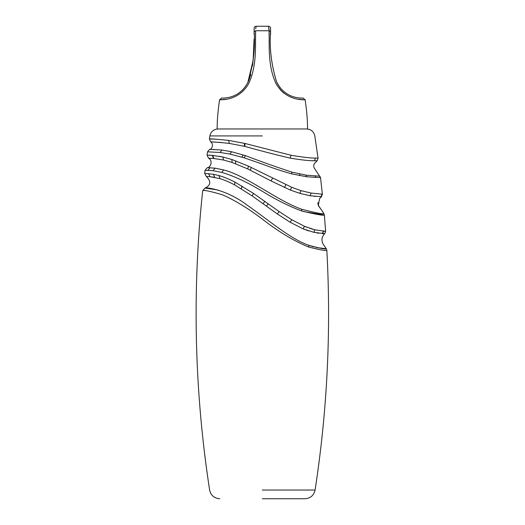 <?xml version="1.0" encoding="UTF-8"?>
<svg xmlns="http://www.w3.org/2000/svg" width="525" height="525" viewBox="0 0 525 525"><rect width="100%" height="100%" fill="white"/><g stroke="black" fill="none" stroke-linecap="round" stroke-linejoin="round"><path stroke-width="0.79" d="M315.505 158.051L318.058 158.176L317.179 160.768L314.554 160.748C310.157 160.945 302 160.059 290.089 158.097C275.323 154.626 260.243 150.734 244.84 146.409L229.281 143.404C217.258 142.137 211.076 141.671 210.742 141.993L209.416 138.968C209.777 138.646 216.208 139.132 228.703 140.418L244.893 143.45L291.113 155.269C303.004 157.277 311.135 158.202 315.505 158.051L314.554 160.748M216.352 139.191L209.416 138.968L209.882 135.923C210.886 131.618 213.596 129.294 218.006 128.966M317.179 160.768L314.908 163.039C313.471 164.555 313.313 166.307 314.449 168.302L320.532 177.627L306.692 176.774L291.854 173.887C282.404 171.288 272.567 168.026 262.349 164.095L244.177 157.822L230.081 154.107L220.178 152.467L207.519 151.843L209.659 149.33L221.819 150.025L231.538 151.745L245.405 155.61C261.115 161.628 276.57 167.121 291.769 172.082L306.265 175.179L319.994 176.223M209.659 149.33C211.752 149.632 214.18 144.007 210.742 141.993M213.655 142.039L221.261 142.465M312.204 160.683L313.202 160.716M306.692 176.774L306.18 175.166M306.022 175.14L304.625 174.917M214.193 149.389L213.563 149.369M223.617 169.929L215.027 168.157L207.336 167.665C210.584 167.711 213.216 160.591 208.582 158.235L207.053 155.138L212.244 155.374L222.83 157.008L231.899 159.515L248.496 166.143L291.775 187.327L301.042 190.667L311.141 193.062L322.376 194.198L321.49 196.698L319.62 198.568L318.281 205.275L323.8 213.412C323.459 214.417 316.096 213.032 301.717 209.258C277.154 200.767 246.251 175.435 223.617 169.929L221.812 172.41L213.432 170.763M321.49 196.698L310.091 195.746L299.782 193.351L290.279 190.017L271.005 180.915L247.702 168.906L232.057 162.455L223.565 160.033L213.557 158.458L212.244 155.374L209.068 155.17M221.261 156.673L219.168 156.279M213.511 155.492L212.704 155.413M314.193 196.304L315.348 196.416M319.718 196.678L321.083 196.698M213.557 158.458L208.582 158.235M217.855 189.965L205.045 188.068C210.847 185.227 211.286 181.387 206.371 176.538L204.671 173.401L213.485 174.267L219.05 175.593C223.821 176.938 229.11 179.104 234.918 182.09L253.516 193.423L279.182 211.601L291.834 219.785L304.493 226.314L314.862 229.825L325.48 231.282M221.261 176.275L219.161 175.626M215.027 168.157L213.071 170.717L205.065 170.264L207.336 167.665M323.8 213.412L324.345 214.915C323.938 215.821 316.444 214.528 301.868 211.043C289.4 206.43 276.229 199.854 262.349 191.317C247.524 182.319 234.012 176.019 221.812 172.41M303.437 211.549L323.387 214.882M314.836 229.819L309.986 228.421M307.072 227.371L304.441 226.288M208.523 173.578L210.052 176.708L219.903 178.644C224.332 179.937 229.228 182.018 234.603 184.879L252.144 195.891L277.292 213.938L290.076 222.206L303.082 228.834L313.812 232.326L324.739 233.684L325.631 231.282L323.564 231.203L322.639 233.651L324.739 233.684L324.332 234.091C321.517 237.228 321.208 240.739 323.413 244.617L326.287 248.725L316.103 247.518M313.878 246.953L308.713 245.287C320.263 248.43 326.123 249.578 326.287 248.725L326.839 250.32C326.603 251.081 320.644 250.018 308.956 247.124C294.308 241.231 278.775 231.906 262.349 219.142C248.305 208.471 235.036 200.366 222.548 194.827C209.836 191.107 203.214 189.748 202.683 190.739L205.045 188.068C204.402 187.058 225.934 189.046 246.757 204.888C267.166 218.918 289.787 238.685 308.707 245.287L308.956 247.124M304.664 243.666L303.437 243.121M206.627 176.538L207.316 176.551M211.601 176.873L214.712 177.365M303.437 228.979L308.812 230.961M316.772 232.916L318.859 233.244M210.052 176.708L206.371 176.538M262.349 498.75L304.933 498.75L262.349 498.75M255.623 34.466L255.59 30.758C255.281 47.329 256.902 66.17 248.594 83.757C237.72 102.651 217.652 99.33 219.562 99.868L226.262 99.238M221.524 98.129L219.562 99.868C217.921 110.828 217.114 120.527 217.153 128.966L307.545 128.966C307.578 120.527 306.777 110.828 305.137 99.868C307.059 99.323 287.044 102.677 276.117 83.79C267.789 66.196 269.417 47.394 269.108 30.758L269.076 34.466M280.383 89.932L283.946 93.253M298.298 99.218L305.137 99.868L303.168 98.129M269.03 28.868L269.108 30.758L255.59 30.758L254.126 31.684C255.373 47.887 253.358 64.667 248.069 82.031C238.606 100.925 219.607 97.637 221.524 98.129C219.542 97.591 238.389 101.023 248.003 82.169C253.345 64.785 255.386 47.959 254.126 31.684L254.133 28.304C254.264 27.064 254.947 26.381 256.187 26.25L255.668 28.868M256.187 26.25L268.511 26.25L269.108 30.758L270.565 31.684C269.318 47.887 271.34 64.667 276.629 82.031C286.086 100.925 305.084 97.637 303.168 98.129C305.15 97.591 286.309 101.023 276.688 82.169C271.346 64.785 269.305 47.959 270.565 31.684L270.565 30.102M254.126 31.684L254.12 34.466M254.054 41.81L253.982 45.301M253.614 54.318L253.424 57.186M253.293 58.767L252.459 66.065M250.74 74.537L250.11 76.709M249.782 77.733L248.325 81.467M254.087 38.968L253.135 60.506L247.793 82.602M270.565 28.448L270.578 34.466M276.636 82.044L280.166 87.911M270.565 28.304C270.434 27.064 269.752 26.381 268.511 26.25M262.349 135.923L209.882 135.923L262.349 135.923M290.089 158.097L291.113 155.269M244.84 146.409L244.998 143.476M244.735 146.383L244.893 143.45M244.335 146.291L244.466 143.358M229.281 143.404L228.703 140.418M315.689 177.522L315.197 176.098M299.893 175.691L299.585 173.972M291.854 173.887L291.769 172.082M244.177 157.822L245.405 155.61M241.881 157.126L243.147 154.888M230.081 154.107L231.538 151.745M220.178 152.467L221.819 150.025M321.09 196.698L322.022 194.152M310.091 195.746L311.141 193.062M299.782 193.351L301.042 190.667M290.279 190.017L291.775 187.327M284.373 187.491L285.961 184.813M271.005 180.915L272.567 178.27M250.327 170.179L251.252 167.442M212.645 155.407L213.944 158.491M247.702 168.906L248.496 166.143M222.83 157.008L223.565 160.033M235.574 163.708L235.653 160.808M231.899 159.515L232.057 162.455M210.079 167.692L207.946 170.277M301.868 211.043L301.717 209.258M322.376 233.632L323.302 231.184M313.812 232.326L314.862 229.825M303.082 228.834L304.493 226.314M290.076 222.206L291.834 219.785M277.292 213.938L279.182 211.601M266.438 206.181L268.236 203.838M263.097 203.746L264.823 201.39M252.144 195.891L253.516 193.423M241.343 188.764L242.13 186.113M241.27 188.718L242.051 186.06M234.603 184.879L234.918 182.09M219.903 178.644L219.05 175.593M214.725 177.371L213.485 174.267M262.349 490.042L315.085 490.042L262.349 490.042M318.058 158.176L314.81 135.923C313.806 131.618 311.102 129.294 306.692 128.966M314.882 168.925L314.449 168.302L314.882 168.925M320.532 177.627L322.376 194.198M207.053 155.138L207.519 151.843M320.158 208.208L318.412 205.577M318.321 205.373L317.815 202.722M318.905 206.417L318.905 206.417C318.432 206.213 318.071 204.967 317.822 202.689M204.671 173.401L205.065 170.264M324.345 214.915L325.631 231.282M326.839 250.32C331.236 330.638 327.318 410.543 315.085 490.042C313.832 495.436 310.452 498.337 304.933 498.75M219.765 498.75C214.246 498.337 210.86 495.436 209.613 490.042C194.335 390.574 192.025 290.811 202.683 190.739"/></g></svg>
